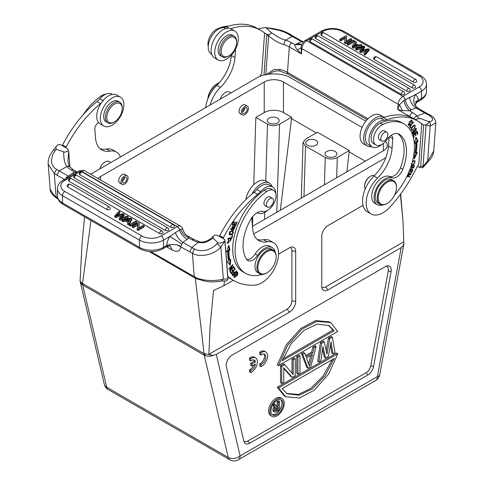 <?xml version="1.0" encoding="UTF-8"?>
<svg xmlns="http://www.w3.org/2000/svg" width="484" height="484" viewBox="0 0 484 484"><rect width="100%" height="100%" fill="white"/><g stroke="black" fill="none" stroke-linecap="round" stroke-linejoin="round"><path stroke-width="0.73" d="M276.146 408.206L278.348 406.941L278.348 409.464L276.267 410.662L275.069 409.966M276.146 408.212L275.281 409.954L275.565 410.741L276.267 410.662M277.144 407.631L277.144 408.768L278.348 409.464M277.144 408.768L275.275 409.845M279.619 401.623L278.348 402.355L278.348 405.81L276.497 406.881L275.033 404.267L273.762 405.005L275.342 407.734L274.591 408.587L274.011 410.686L274.585 412.12L276.068 411.902L279.619 409.857L279.619 401.623L278.415 400.927L277.144 401.659L278.348 402.355M277.144 401.659L277.144 405.114L278.348 405.81M277.144 405.114L275.91 405.828M273.466 403.783L273.829 403.571L275.033 404.267M272.964 404.539L273.762 405.005M272.825 404.769L274.144 407.038L275.342 407.734M274.144 407.044L273.387 407.891L274.591 408.587M273.387 407.885L272.807 409.99L274.011 410.686M272.807 409.99L273.387 411.43L274.585 412.12M277.048 400.389A8.676 5.009 120 0 0 271.379 408.036A8.676 5.009 120 0 0 272.704 414.988A8.676 5.009 120 0 0 277.048 414.558A8.676 5.009 120 0 0 282.716 406.911A8.676 5.009 120 0 0 281.385 399.959A8.676 5.009 120 0 0 277.048 400.389M280.738 399.687A8.676 5.009 -60 0 1 281.331 406.766A8.676 5.009 -60 0 1 275.844 413.862A8.676 5.009 -60 0 1 272.147 414.57M277.048 415.81A10.206 5.893 -60 0 1 271.941 416.313A10.206 5.893 -60 0 1 270.374 408.133A10.206 5.893 -60 0 1 277.048 399.137A10.206 5.893 -60 0 1 282.148 398.635A10.206 5.893 -60 0 1 283.715 406.814A10.206 5.893 -60 0 1 277.048 415.81M282.148 398.635L280.944 397.939A10.206 5.893 120 0 0 275.844 398.441A10.206 5.893 120 0 0 269.171 407.437A10.206 5.893 120 0 0 270.738 415.623L271.941 416.313M332.284 359.63L322.997 376.256L310.668 388.507L298.325 394.448L286.679 393.45M334.135 358.565L282.136 388.585L287.272 393.813L299.263 395.204L312.126 389.015L324.909 375.995L334.135 358.565M337.765 353.695L328.684 373.993L314.291 390.171L299.481 398.048L285.578 396.759L278.5 387.908L337.765 353.695L336.561 352.999L277.296 387.212L278.5 387.908M277.296 387.212L284.374 396.063L285.578 396.759M328.382 325.206L332.931 330.07L282.777 359.025M334.135 330.766L328.999 325.538L317.002 324.147L304.14 330.336L291.362 343.356L282.136 360.786L334.135 330.766L332.931 330.07M278.5 365.656L287.581 345.358L301.98 329.18L316.784 321.303L330.687 322.592L337.765 331.443L278.5 365.656L277.296 364.966L286.383 344.662L300.776 328.485L315.586 320.608L329.483 321.902L330.687 322.592M332.363 337.185L335.061 352.63L333.034 353.804L331.008 341.946L328.309 356.526L325.611 358.087L322.913 346.623L320.886 360.816L318.859 361.984L321.564 343.422L324.262 341.861L326.96 354.052L329.658 338.746L332.363 337.185L331.159 336.495L328.454 338.05L329.658 338.746M330.445 344.995L331.83 353.108L333.034 353.804M322.519 349.369L324.407 357.392L325.611 358.087M321.564 343.422L320.36 342.726L317.655 361.288L318.859 361.984M320.36 342.726L323.058 341.166L324.262 341.861M328.454 338.05L326.222 350.719M310.813 355.413L308.592 363.835M309.409 365.995L312.446 354.469L306.372 357.978L309.409 365.995M302.663 354.33L304.684 353.163L306.039 356.726L312.785 352.83L314.134 347.706L316.161 346.538L310.764 366.66L308.06 368.221L302.663 354.33L301.459 353.641L306.856 367.525L308.06 368.221M305.604 355.589L311.581 352.134L312.785 352.83M311.581 352.134L312.93 347.016L314.134 347.706M312.93 347.016L314.957 345.842L316.161 346.538M301.459 353.641L303.486 352.467L304.684 353.163M299.965 372.898L299.965 355.891L297.938 357.059L297.938 374.065L299.965 372.898M297.938 374.065L296.734 373.37L296.734 356.363L297.938 357.059M299.965 355.891L298.761 355.195L296.734 356.363M295.24 375.626L295.24 358.62L293.213 359.787L293.213 374.622L284.774 364.658L281.736 366.412L281.736 383.419L283.763 382.251L283.763 367.773L292.203 377.375L295.24 375.626M283.763 368.451L290.999 376.685L292.203 377.375M281.736 366.412L280.532 365.716L280.532 382.723L281.736 383.419M280.532 365.716L283.57 363.962L284.774 364.658M292.009 373.2L292.009 359.092L293.213 359.787M295.24 358.62L294.036 357.924L292.009 359.092M250.724 360.882L249.52 360.187L249.52 358.069A8.506 4.913 -60 0 1 254.433 357.222L255.637 357.918A8.506 4.913 -60 0 1 257.01 364.5A8.506 4.913 -60 0 1 251.747 372.008L250.724 372.571L250.724 370.478A5.941 3.43 120 0 0 255.467 363.98L251.97 366.001L251.97 363.901L255.461 361.881A5.941 3.43 120 0 0 254.336 360.169A5.941 3.43 120 0 0 250.724 360.882L250.724 358.765A8.506 4.913 -60 0 1 255.637 357.918M250.724 372.571L249.52 371.875L249.52 369.782A5.941 3.43 120 0 0 253.797 364.942M251.97 366.001L250.766 365.305L250.766 363.206L254.257 361.185A5.941 3.43 120 0 0 253.67 359.927M260.93 354.978L259.726 354.288L259.726 352.164A8.506 4.913 -60 0 1 264.639 351.324L265.843 352.013A8.506 4.913 -60 0 1 267.216 358.596A8.506 4.913 -60 0 1 261.953 366.104L260.93 366.666L260.93 364.573A5.941 3.43 120 0 0 265.317 359.437A5.941 3.43 120 0 0 264.536 354.264A5.941 3.43 120 0 0 261.747 354.457L260.93 354.978L260.93 352.86A8.506 4.913 -60 0 1 265.843 352.013M260.93 366.666L259.726 365.971L259.726 363.877A5.941 3.43 120 0 0 263.901 359.291A5.941 3.43 120 0 0 263.877 354.022M373.575 366.509L391.09 271.651A8.282 4.779 120 0 0 387.484 265.849A8.282 4.779 120 0 0 385.391 266.611L232.078 355.129A8.282 4.779 120 0 0 226.385 366.745L243.9 441.378A8.282 4.779 120 0 0 244.124 442.092A8.282 4.779 120 0 0 249.593 443.284L367.882 374.991A8.282 4.779 120 0 0 373.575 366.509L370.756 365.777A6.806 3.926 -60 0 1 366.073 372.747L247.784 441.039A6.806 3.926 -60 0 1 243.779 440.87M370.756 365.777L388.271 270.919L391.09 271.651M386.292 266.17A6.806 3.926 -60 0 1 388.271 270.919M126.838 178.463A3.231 1.869 120 0 0 126.179 177.211A3.231 1.869 120 0 0 123.595 178.172A3.231 1.869 120 0 0 122.283 181.554A3.231 1.869 120 0 0 122.942 182.807A3.231 1.869 120 0 0 125.525 181.845A3.231 1.869 120 0 0 126.838 178.463M122.277 181.331A3.231 1.869 120 0 0 124.557 177.368M128.097 177.61A5.022 2.898 -60 0 1 126.058 182.861A5.022 2.898 -60 0 1 122.053 184.356A5.022 2.898 -60 0 1 121.024 182.407A5.022 2.898 -60 0 1 123.063 177.162A5.022 2.898 -60 0 1 127.068 175.662A5.022 2.898 -60 0 1 128.097 177.61M127.068 175.662L124.781 174.343A5.022 2.898 120 0 0 120.776 175.843A5.022 2.898 120 0 0 118.737 181.089A5.022 2.898 120 0 0 119.766 183.037L122.053 184.356M242.587 111.871A3.231 1.869 120 0 0 244.868 108.144A3.231 1.869 120 0 0 244.874 107.908M247.149 109.463A3.231 1.869 120 0 0 246.489 107.75A3.231 1.869 120 0 0 244.093 108.519A3.231 1.869 120 0 0 242.599 111.635A3.231 1.869 120 0 0 243.258 113.347A3.231 1.869 120 0 0 245.654 112.578A3.231 1.869 120 0 0 247.149 109.463M248.407 108.864A5.022 2.898 -60 0 1 246.09 113.698A5.022 2.898 -60 0 1 242.363 114.896A5.022 2.898 -60 0 1 241.341 112.234A5.022 2.898 -60 0 1 243.658 107.4A5.022 2.898 -60 0 1 247.384 106.202A5.022 2.898 -60 0 1 248.407 108.864M247.384 106.202L245.098 104.883A5.022 2.898 120 0 0 241.371 106.075A5.022 2.898 120 0 0 239.054 110.915A5.022 2.898 120 0 0 240.076 113.577L242.363 114.896M326.785 156.338A5.953 3.436 0 0 0 333.27 157.082A5.953 3.436 0 0 0 336.949 153.906A5.953 3.436 0 0 0 335.206 151.48A5.953 3.436 0 0 0 328.715 150.73A5.953 3.436 0 0 0 325.036 153.906A5.953 3.436 0 0 0 326.785 156.338M307.534 145.224A5.953 3.436 0 0 0 314.019 145.968A5.953 3.436 0 0 0 317.698 142.792A5.953 3.436 0 0 0 315.955 140.366A5.953 3.436 0 0 0 309.464 139.616A5.953 3.436 0 0 0 305.785 142.792A5.953 3.436 0 0 0 307.534 145.224M349.279 150.572L337.3 157.494C332.956 159.442 328.939 159.442 325.26 157.494L305.531 146.101L303.044 142.544L305.537 139.156L317.516 132.235L349.279 150.572L346.853 171.838M269.031 122.996A5.953 3.436 0 0 0 275.523 123.741A5.953 3.436 0 0 0 279.195 120.564A5.953 3.436 0 0 0 277.453 118.132A5.953 3.436 0 0 0 270.961 117.388A5.953 3.436 0 0 0 267.289 120.564A5.953 3.436 0 0 0 269.031 122.996M291.531 117.231L279.546 124.152C275.202 126.1 271.191 126.1 267.513 124.152L255.842 117.418L264.222 112.578A13.612 7.859 180 0 1 283.467 112.578L291.531 117.231L291.531 118.622L280.345 210.237M291.531 118.622L316.312 132.931M349.279 151.964L365.281 161.202M252.448 226.343L383.328 150.778A13.612 7.859 0 0 0 387.315 145.224A13.612 7.859 0 0 0 385.554 141.358M362.105 127.413L283.467 82.014A13.612 7.859 0 0 0 264.222 82.014L100.593 176.478A13.612 7.859 0 0 0 98.034 178.529M255.842 117.418L253.755 184.7M252.769 216.548L252.466 226.331M80.15 279.383L80.108 279.474C79.884 281.016 80.701 282.347 82.54 283.467L81.506 284.078L82.71 284.985L82.546 283.473L90.968 220.504M80.283 281.936L81.5 284.078M400.661 194.011L402.984 220.746L403.777 241.782L325.581 286.927A6.806 3.926 -60 0 1 321.812 287.006M363.048 205.343L327.983 225.586A8.772 5.064 120 0 0 321.781 236.325L321.781 286.34A8.772 5.064 120 0 0 322.193 288.658A8.772 5.064 120 0 0 327.983 289.922L401.194 247.657L377.375 376.637A8.506 3.636 10.5 0 0 379.728 374.707L403.723 244.735M402.984 220.746L400.407 194.362M403.777 241.782L403.813 243.718L403.118 245.763L401.194 247.657M403.118 245.763L403.723 244.741A8.518 8.518 0 0 0 403.868 243.198L403.819 243.718M80.054 280.012A8.518 8.518 0 0 0 80.283 281.954L104.278 384.211A8.506 5.917 -13.2 0 0 106.71 387.26A8.506 4.913 120 0 0 108.307 389.638L229.821 459.794A8.506 4.913 -60 0 1 228.224 457.416A8.506 5.917 -13.2 0 0 240.094 455.898L377.375 376.637A8.506 4.913 -120 0 1 375.614 380.533A8.506 8.506 0 0 0 379.728 374.707M233.24 280.284L223.88 285.687L213.523 290.497L210.056 326.809L208.882 354.3L210.994 355.044L204.06 353.623L204.23 355.147L205.736 355.8C208.066 356.557 210.655 356.369 213.498 355.238L216.281 354.415L289.486 312.15A8.772 5.064 120 0 0 295.688 301.405L295.688 251.396A8.772 5.064 120 0 0 291.701 247.009A8.772 5.064 120 0 0 289.486 247.814L278.53 254.136M208.882 354.3L287.079 309.155A6.806 3.926 -60 0 0 291.894 300.818L291.894 250.809A6.806 3.926 -60 0 0 290.073 247.506M210.994 355.044L213.498 355.238M205.736 355.8L204.06 353.629L195.294 278.179M80.144 279.976L81.996 244.335L84.567 216.814M90.599 174.24L256.998 77.845C264.591 72.6 283.098 72.6 290.69 77.845L365.825 121.224M223.88 285.687L224.516 280.914M385.815 157.681L253.695 233.96M356.042 45.641L354.972 45.018L354.972 43.905L357.44 45.333L353.332 46.325M354.96 43.905L353.35 46.331M354.324 46.022L354.96 45.018M360.991 44.534L358.366 45.121L355.316 43.36L356.291 41.818L355.189 41.182L352.158 46.379L353.199 46.978L362.02 45.127L360.991 44.534M356.291 41.818L355.831 43.657M352.158 46.379L352.158 47.492L353.199 48.091L353.199 46.978M362.02 45.127L362.02 46.234L353.199 48.091M376.709 56.943A2.039 2.039 0 0 0 373.648 58.715A2.039 1.18 0 0 0 374.247 59.544L413.318 82.105A2.039 1.18 0 0 0 415.544 82.359A2.039 1.18 0 0 0 416.803 81.27A2.039 2.039 0 0 0 415.78 79.503L376.709 56.943A2.039 1.18 120 0 0 375.687 57.045A2.039 1.18 120 0 0 374.247 59.544M312.7 39.162A2.039 2.039 0 0 0 309.639 40.928A2.039 1.18 0 0 0 310.238 41.763L401.194 94.277A2.039 1.18 0 0 0 403.42 94.531A2.039 1.18 0 0 0 404.678 93.442A2.039 2.039 0 0 0 403.662 91.676L312.7 39.162A2.039 1.18 120 0 0 311.684 39.265A2.039 1.18 120 0 0 310.238 41.763M318.236 35.967A2.039 2.039 0 0 0 315.175 37.734A2.039 1.18 0 0 0 315.774 38.569L406.729 91.083A2.039 1.18 0 0 0 408.956 91.337A2.039 1.18 0 0 0 410.214 90.248A2.039 2.039 0 0 0 409.192 88.481L318.236 35.967A2.039 1.18 120 0 0 317.214 36.07A2.039 1.18 120 0 0 315.774 38.569M323.984 32.894A2.039 2.039 0 0 0 320.916 34.66A2.039 1.18 0 0 0 321.515 35.495L412.053 87.767A2.039 1.18 0 0 0 414.28 88.021A2.039 1.18 0 0 0 415.538 86.932A2.039 2.039 0 0 0 414.522 85.166L323.984 32.894A2.039 1.18 120 0 0 322.961 32.997A2.039 1.18 120 0 0 321.515 35.495M362.456 50.336L364.67 47.765L364.67 46.658L363.738 46.119L355.722 48.436L355.722 49.55L356.69 50.106L356.69 48.993L355.722 48.436M356.69 50.106L361.699 48.533L361.699 47.426L356.69 48.999M359.812 50.796L360.979 51.467L360.979 52.581L359.812 51.909L359.812 50.796L363.375 46.881L361.699 47.426M366.43 51.038L366.43 49.925L360.979 51.467M360.979 52.581L366.225 51.092M367.87 49.477L366.43 49.925M367.852 49.471L364.119 53.282L364.113 54.39L365.099 54.964L365.099 53.851L369.183 49.259L369.183 50.372L365.099 54.964M364.113 53.282L365.099 53.851M369.183 49.259L368.197 48.69L361.143 50.729L364.67 46.658M353.29 40.087L347.276 43.56L348.238 44.117L354.258 40.644L353.29 40.087M347.276 43.56L347.276 44.667L348.238 45.23L348.238 44.117M354.258 40.644L354.258 41.757L348.238 45.23M350.67 38.575L345.945 41.303L346.84 36.361L345.848 35.792L339.835 39.265L340.76 39.797L345.485 37.068L344.59 42.011L345.582 42.58L351.596 39.107L350.67 38.575M346.84 36.361L346.169 41.176M339.835 39.265L339.835 40.378L340.76 40.91L340.76 39.797M345.261 38.315L340.76 40.91M344.59 42.011L344.59 43.118L345.582 43.693L345.582 42.58M351.596 39.107L351.596 40.22L345.582 43.693M420.826 99.934A3.4 1.966 -120 0 0 421.528 98.379A17.013 9.825 0 0 0 426.513 91.428C426.404 94.912 424.504 97.75 420.826 99.934L417.214 102.015L418.364 100.212A13.612 7.859 120 0 0 415.187 94.81L404.079 100.327L399.512 104.689A3.4 1.785 -175.8 0 1 398.126 104.181L301.877 48.612A3.4 1.785 -175.8 0 1 301.036 47.837L301.611 44.443C303.716 41.461 304.835 40.178 304.968 40.602A3.4 1.966 60 0 1 306.668 40.771A6.806 3.926 120 0 0 301.877 48.612L301.49 53.954L301.036 47.837L297.406 49.919C295.415 47.45 294.635 45.714 295.052 44.703L302.095 41.285A3.4 1.966 -60 0 1 302.191 41.34A3.4 1.966 -60 0 1 302.258 41.376M235.75 47.087A10.89 6.286 -60 0 1 228.92 55.811A10.89 6.286 -60 0 1 222.096 46.754A10.89 6.286 -60 0 1 230.753 37.226A10.89 6.286 -60 0 1 236.622 42.477A10.89 6.286 -60 0 1 235.75 47.087M228.92 55.811L228.2 56.229A11.912 6.879 -60 0 1 222.247 56.822A11.912 6.879 -60 0 1 220.728 46.325A11.912 6.879 -60 0 1 234.153 36.191A11.912 6.879 -60 0 1 236.622 41.642L236.622 42.477M234.153 36.191L232.471 35.217A11.912 6.879 120 0 0 219.046 45.351A11.912 6.879 120 0 0 220.559 55.848L222.247 56.822M225.49 59.689A16.674 9.626 -60 0 1 218.181 59.974A16.674 9.626 -60 0 1 215.828 45.95A16.674 9.626 -60 0 1 227.541 31.375A16.674 9.626 -60 0 1 234.855 31.091A16.674 9.626 -60 0 1 237.202 45.115A16.674 9.626 -60 0 1 225.49 59.689M234.855 31.091L231.243 29.01A16.674 9.626 120 0 0 223.935 29.294A16.674 9.626 120 0 0 212.222 43.862A16.674 9.626 120 0 0 214.569 57.892L218.181 59.974M219.234 82.758A13.612 7.859 120 0 0 218.278 83.151A13.612 7.859 120 0 0 217.443 83.599A13.612 7.859 120 0 0 207.908 98.706M217.443 83.599L216.959 83.871A12.929 7.466 120 0 0 207.854 98.772A12.929 7.466 120 0 0 207.848 98.857M228.938 26.039A50.021 28.883 120 0 0 217.28 28.901A11.912 6.879 120 0 0 207.987 43.088A11.912 6.879 120 0 0 208.253 46.343M217.655 84.464A15.313 8.839 120 0 0 211.302 92.135M230.953 92.886L229.549 92.075A8.337 4.816 120 0 0 220.178 99.105M230.644 28.707A85.075 49.12 -60 0 1 260.561 30.238L256.95 28.157A85.075 49.12 120 0 0 226.288 26.88L219.736 28.374A14.974 8.645 120 0 0 209.221 41.461A14.974 8.645 120 0 0 211.327 54.057L211.75 54.299M260.561 30.238A85.075 49.12 -60 0 1 264.21 32.743A39.857 23.014 120 0 0 264.609 33.051L261.662 73.61A34.152 19.717 120 0 0 259.902 76.418M231.352 55.158L231.328 55.466A30.625 17.684 -60 0 1 216.802 85.323A23.819 13.752 120 0 0 205.591 107.527M210.117 104.913A23.819 13.752 -60 0 1 220.408 87.404A30.625 17.684 120 0 0 234.94 57.548L235.557 49.053M260.912 76.024L260.356 75.667M371.645 146.61A16.674 9.626 -60 0 1 367.126 145.968A16.674 9.626 -60 0 1 364.779 131.944A16.674 9.626 -60 0 1 376.491 117.37A16.674 9.626 -60 0 1 383.8 117.086A16.674 9.626 -60 0 1 384.193 117.334M383.8 117.086L380.188 115.004A16.674 9.626 120 0 0 372.88 115.289A16.674 9.626 120 0 0 361.167 129.857A16.674 9.626 120 0 0 363.514 143.881L367.126 145.968M387.327 203.347L386.843 203.625A13.612 7.859 -60 0 1 386.002 204.066A13.612 7.859 -60 0 1 380.037 204.302A13.612 7.859 -60 0 1 377.254 197.079A13.612 7.859 -60 0 1 387.684 180.956A13.612 7.859 -60 0 1 393.649 180.726A13.612 7.859 -60 0 1 396.469 186.957L396.469 187.514A12.929 7.466 -60 0 1 396.432 188.451A12.929 7.466 -60 0 1 387.327 203.347A12.929 7.466 -60 0 1 386.528 203.77A12.929 7.466 -60 0 1 378.216 197.127A12.929 7.466 -60 0 1 388.12 181.815A12.929 7.466 -60 0 1 396.469 187.514M393.649 180.726L391.725 179.612A13.612 7.859 120 0 0 381.628 182.861A13.612 7.859 120 0 0 375.33 195.972A13.612 7.859 120 0 0 378.113 203.189L380.037 204.302M383.298 133.378A5.022 2.898 -60 0 1 386.873 132.32A5.022 2.898 -60 0 1 385.433 139.961A5.022 2.898 -60 0 1 381.858 141.013A5.022 2.898 -60 0 1 383.298 133.378M384.931 131.2A5.106 2.946 120 0 0 384.514 130.855A5.106 2.946 120 0 0 382.275 130.946A5.106 2.946 120 0 0 378.367 136.99A5.106 2.946 120 0 0 379.408 139.701A5.106 2.946 120 0 0 379.916 139.894M382.65 204.938A15.313 8.839 -60 0 1 377.26 204.665A15.313 8.839 -60 0 1 374.132 196.54A15.313 8.839 -60 0 1 380.793 182.22A15.313 8.839 -60 0 1 391.913 177.822A10.206 5.893 120 0 0 402.839 169.291A38.793 22.397 120 0 0 406.366 154.263A38.793 22.397 120 0 0 399.348 134.262A13.612 7.859 120 0 0 399.028 134.056A13.612 7.859 120 0 0 386.734 139.888A11.912 6.879 -60 0 1 375.971 144.988A11.912 6.879 -60 0 1 373.539 138.666A11.912 6.879 -60 0 1 382.832 124.485A50.021 28.883 -60 0 1 404.055 123.958A50.021 28.883 -60 0 1 414.28 150.494A50.021 28.883 -60 0 1 394.611 194.967M397.884 133.59A38.793 22.397 -60 0 1 403.965 152.871A38.793 22.397 -60 0 1 400.431 167.906A10.206 5.893 -60 0 1 389.505 176.43A15.313 8.839 120 0 0 378.391 180.828A15.313 8.839 120 0 0 371.724 195.149A15.313 8.839 120 0 0 374.858 203.274L377.26 204.665M374.295 175.674A8.337 4.816 120 0 0 370.992 175.988A8.337 4.816 120 0 0 370.478 176.261A8.337 4.816 120 0 0 364.609 185.862A8.337 4.816 120 0 0 364.585 186.467A8.337 4.816 120 0 0 365.172 189.093M370.478 176.261L370 176.539A7.659 4.423 120 0 0 364.603 185.36A7.659 4.423 120 0 0 364.585 185.917L364.585 186.467M404.055 123.958L401.647 122.567A50.021 28.883 120 0 0 380.424 123.093A11.912 6.879 120 0 0 371.131 137.281A11.912 6.879 120 0 0 373.569 143.597L375.971 144.988M413.421 130.359L412.737 131.249L413.1 133.711C414.274 133.651 414.903 132.652 414.976 130.704L415.998 129.089L415.895 131.448L416.367 128.502L414.57 129.797L414.401 131.896L413.209 133.015L412.38 132.501M413.263 133.052L412.574 132.646M412.882 130.329L413.602 130.747L413.421 130.365M413.215 133.015L413.596 130.734M413.179 133.003L412.549 133.288M415.944 128.441L416.083 129.161M414.927 161.565C414.909 163.58 413.899 164.354 411.884 163.888L411.805 163.761M411.364 163.634L411.787 163.828M414.473 161.287L413.759 161.281M412.301 161.983L413.759 161.263L413.04 160.845M413.753 160.869L413.04 160.863M412.743 164.185L411.63 164.348M411.588 164.481L413.935 164.397L415.054 160.851L413.941 160.682L412.483 161.275M414.631 160.7L414.849 161.474M413.517 125.302L414.715 125.779L413.868 125.308M414.237 125.719C415.52 126.602 414.939 127.957 412.495 129.791L411.158 129.264M412.81 126.778L414.237 125.701M412.495 129.791C411.273 129.688 411.376 128.683 412.804 126.766L412.084 126.354M412.102 129.803L411.321 130.039M411.702 127.57L411.624 130.353L415.006 127.939L415.066 125.162L412.622 126.336L411.702 127.57M414.649 125.066L414.818 125.858M414.969 133.239L415.06 133.657M416.766 131.751L416.857 132.174M414.153 137.147L413.675 134.885L415.115 133.687L415.55 135.732L416.046 135.32L415.611 133.281L416.912 132.205L417.371 134.383L417.867 133.971L417.305 131.303L413.076 134.806L413.657 137.559L414.153 137.147L413.487 136.76M413.675 134.885L413.269 134.649M415.115 133.687L414.709 133.451M416.046 135.32L415.381 134.939M415.611 133.281L415.205 133.046M416.912 132.205L416.5 131.969M417.867 133.971L417.202 133.584M411.709 165.637L413.808 166.079L413.088 165.661L411.636 165.849M413.814 166.079L413.221 167.7L412.096 168.111L412.429 166.054M411.097 166.036L411.975 166.048L411.231 165.631M412.193 168.154L411.461 168.347M413.602 165.504L413.469 165.879M411.975 166.048L411.727 168.644L413.626 167.779L412.906 167.361M413.639 167.779L414.461 165.516L411.279 165.468M409.718 169.896L410.716 170.029L409.839 169.588M410.716 170.029L409.754 172.383L410.19 172.443L411.146 170.084L412.277 170.235L410.365 169.823M412.096 169.618L411.926 170.035M410.19 172.443L409.821 172.231M411.146 170.084L410.426 169.666M412.277 170.235L411.255 172.752L411.69 172.812L411.315 172.594M411.69 172.812L412.943 169.727L409.936 169.327M409.676 126.27L410.099 127.48M411.001 127.685L410.172 126.318L413.56 122.325L413.336 121.956L409.494 126.481L410.547 128.218L411.001 127.685L410.281 127.268M410.172 126.318L409.809 126.106M413.56 122.325L413.203 122.119M415.816 137.837L417.456 140.886L418.176 141.304L415.95 137.166L414.697 143.415L415.756 142.774L414.891 142.441M416.325 152.654L414.28 157.191M417.456 140.886L416.24 141.624A56.997 32.912 -60 0 1 415.484 152.278L416.21 152.69A56.997 32.912 120 0 0 416.96 142.042L418.176 141.304M415.756 142.774A55.297 31.926 -60 0 1 415.03 153.107L413.989 153.464L414.413 158.915L417.402 152.278L416.21 152.69M416.24 141.624L416.96 142.042M408.151 173.683L410.22 174.24L408.236 173.484M409.107 176.472L408.95 176.811L406.947 176.267M410.402 173.683L410.039 174.131M410.22 174.24L407.389 175.347M406.85 176.466L408.95 176.811M409.67 177.223L409.918 176.69L407.117 175.916M407.177 175.952L410.946 174.476L410.226 174.058M410.946 174.476L411.212 173.901L408.387 173.145M410.081 124.424L410.48 124.654L410.341 124.164L408.98 124.793L411.642 120.673L410.849 120.22M408.169 124.309L408.98 124.793M409.047 124.824L408.345 125.096M411.594 119.984L411.739 120.746M411.642 120.673L411.575 122.482L411.944 122.658L411.594 122.452M411.944 122.658L412.005 120.093L409.204 121.907L408.665 125.423L410.48 124.654M382.058 144.323A14.974 8.645 -60 0 1 378.633 146.598A14.974 8.645 -60 0 1 372.069 146.858A14.974 8.645 -60 0 1 369.957 134.262A14.974 8.645 -60 0 1 380.478 121.175A14.974 8.645 -60 0 1 384.163 120.22A17.013 9.825 120 0 0 387.031 119.681A85.075 49.12 -60 0 1 417.686 120.958A85.075 49.12 -60 0 1 421.34 123.462A39.857 23.014 120 0 0 421.739 123.771L423.663 124.878L420.663 166.194L423.064 166.314L427.602 161.184L433.767 151.05C433.476 154.045 432.236 156.864 430.052 159.508L422.931 167.561M417.686 120.958L414.08 118.87A85.075 49.12 120 0 0 383.413 117.594L376.867 119.094A14.974 8.645 120 0 0 366.352 132.18A14.974 8.645 120 0 0 368.457 144.77L372.069 146.858M421.739 123.771L418.793 164.33A34.152 19.717 120 0 0 415.308 170.271A99.74 57.584 -60 0 1 389.874 207.158A23.819 13.752 -60 0 1 381.549 213.577A23.819 13.752 -60 0 1 371.107 213.982A23.819 13.752 -60 0 1 377.538 178.124A30.625 17.684 120 0 0 392.07 148.267L392.76 138.69A5.106 2.946 120 0 0 391.719 135.98A5.106 2.946 120 0 0 390.709 135.744M377.538 178.124L373.926 176.037A30.625 17.684 -60 0 0 388.458 146.186L389.118 137.117M373.926 176.037A23.819 13.752 120 0 0 362.625 199.263A23.819 13.752 120 0 0 367.495 211.895L371.107 213.982M427.596 162.201L430.149 126.07L426.065 125.005L422.925 167.573M428.63 121.423C430.252 122.337 430.76 123.886 430.149 126.07L435.812 122.918C435.473 119.264 433.156 116.42 428.866 114.387L427.426 114.442C434.069 117.491 433.906 121.926 428.63 121.423L427.832 121.321C429.526 121.895 428.939 123.124 426.065 125.005L423.663 124.878M420.663 166.175L419.338 167.355L417.51 166.333M420.088 167.518L419.338 167.355M422.762 167.73L419.707 167.379M415.913 120.407L415.653 119.245L420.287 118.483L427.832 121.321M259.013 29.342L259.067 28.592L265.117 27.546L278.427 30.177C282.602 31.279 286.746 32.991 289.547 34.842L292.094 36.433L293.564 36.427M290.969 34.836L289.547 34.848M259.073 29.857L259.067 28.592M266.224 28.024L270.895 32.228C271.851 32.96 271.215 33.741 268.995 34.576L266.817 34.328L263.998 75.044M264.609 33.051L266.817 34.328M268.995 34.576L268.65 35.683L266.884 35.38M297.406 49.919L301.49 53.954L289.317 46.924A3.4 1.966 120 0 1 291.925 42.895A23.819 12.499 4.2 0 0 285.639 40.196A3.4 1.18 107.3 0 0 283.926 44.613C278.149 42.816 273.061 39.839 268.65 35.683L265.789 75.159M302.954 42.314L292.094 36.427L285.639 40.196C282.692 39.313 279.437 38.436 270.895 32.228M427.426 114.454L424.813 113.056L426.253 113.02M413.941 118.792A3.4 2.541 -41.9 0 1 417.033 116.057L418.956 118.205M402.555 110.624L397.739 109.523L399.512 104.689L402.555 110.624L409.385 110.709L412.519 112.518A3.4 1.966 -60 0 0 409.912 116.547L397.739 109.523L398.126 104.181A6.806 3.926 -60 0 1 402.918 96.34A3.4 1.966 60 0 1 405.223 99.643C406.124 104.181 408.218 107.593 411.503 109.88L409.385 110.709C406.058 107.242 404.291 103.782 404.079 100.327M415.478 119.681L415.653 119.245M279.528 69.351A20.419 10.715 -175.8 0 1 287.472 72.346A3.4 1.966 120 0 0 288.168 74.155L279.843 71.027L279.528 69.351L273.714 69.678L266.412 74.506M264.016 74.857L264.452 74.929M418.321 100.69L416.167 102.414L415.399 105.246C414.909 105.137 415.671 106.063 417.692 108.023A3.4 1.966 120 0 0 417.595 107.968L415.895 107.902L411.503 109.88M419.12 75.873A13.612 7.859 180 0 1 419.12 86.987L402.918 96.34L306.668 40.771L322.87 31.412A13.612 7.859 180 0 1 342.121 31.412L419.12 75.873A3.4 1.966 -60 0 1 420.826 75.704C424.486 77.857 426.38 80.695 426.513 84.204A17.013 9.825 180 0 1 421.528 91.149L421.528 98.379L418.358 100.206L416.161 102.414M301.75 44.189L301.096 44.685L295.052 44.703L291.925 42.895M301.641 44.298L296.831 43.675M409.537 97.29C410.432 102.16 412.549 105.693 415.895 107.902L424.813 113.05L417.033 116.057A23.819 12.499 4.2 0 0 412.519 112.518M170.634 244.456L166.678 245.509L163.507 247.342A3.4 1.966 60 0 1 162.799 248.903C155.249 252.563 147.699 252.563 140.148 248.903A3.4 1.966 -60 0 1 139.446 247.342A17.013 9.825 0 0 0 163.507 247.342L163.507 240.118A3.4 1.966 60 0 0 161.099 235.95L177.301 226.597A3.4 1.966 -120 0 1 179.606 229.9L169.848 236.458A13.612 7.859 120 0 0 166.678 245.509L166.629 245.999L170.634 244.45L176.92 244.777L181.083 246.326L180.919 246.743C180.06 251.408 177.132 252.485 172.147 249.962L170.223 246.102M176.92 244.777L189.692 251.807L191.882 247.542L194.423 248.976L192.384 253.289L189.692 251.807M121.865 111.405A10.89 6.286 -60 0 1 114.526 121.859A10.89 6.286 -60 0 1 107.182 114.533A10.89 6.286 -60 0 1 115.7 103.503A10.89 6.286 -60 0 1 122.222 108.525A10.89 6.286 -60 0 1 121.865 111.405M114.526 121.859L113.8 122.277A11.912 6.879 -60 0 1 107.847 122.869A11.912 6.879 -60 0 1 105.772 114.26A11.912 6.879 -60 0 1 119.76 102.239A11.912 6.879 -60 0 1 122.222 107.69L122.222 108.525M119.76 102.239L118.072 101.265A11.912 6.879 120 0 0 104.084 113.286A11.912 6.879 120 0 0 106.165 121.895L107.847 122.869M120.455 97.139L116.844 95.058A16.674 9.626 120 0 0 107.478 96.528A16.674 9.626 120 0 0 97.429 111.235A16.674 9.626 120 0 0 100.17 123.934L103.782 126.022A16.674 9.626 -60 0 1 101.041 113.323A16.674 9.626 -60 0 1 111.09 98.609A16.674 9.626 -60 0 1 120.455 97.139A16.674 9.626 -60 0 1 123.196 109.838A16.674 9.626 -60 0 1 113.147 124.551A16.674 9.626 -60 0 1 103.782 126.022M105.766 94.229A11.912 6.879 120 0 0 101.144 95.953A50.021 28.883 120 0 0 83.079 114.877M110.642 162.346L109.239 161.535A8.337 4.816 120 0 0 99.861 168.565M98.579 122.573A5.106 2.946 120 0 0 94.822 129.27L95.511 138.049A30.625 17.684 120 0 0 101.773 149.937A30.625 17.684 120 0 0 110.043 151.123A23.819 13.752 -60 0 1 116.475 152.049L112.863 149.967A23.819 13.752 120 0 0 106.432 149.042A30.625 17.684 -60 0 1 100.079 148.709M116.475 152.049A23.819 13.752 -60 0 1 120.335 156.749M112.324 94.41L111.907 94.168A14.974 8.645 120 0 0 103.497 95.487A14.974 8.645 120 0 0 99.807 98.79A17.013 9.825 -60 0 1 96.939 101.555A85.075 49.12 120 0 0 62.636 144.952A39.857 23.014 -60 0 1 62.236 145.72L60.312 144.613L57.911 144.728L53.561 149.792L55.339 150.427L56.144 149.314L55.872 146.676M68.262 150.058L68.056 149.084L65.842 147.808A39.857 23.014 120 0 0 66.241 147.039A85.075 49.12 -60 0 1 100.557 103.636L101.102 103.183M64.42 179.479L56.973 175.178L59.163 170.906L66.943 166.46A23.819 14.901 -4.5 0 0 71.457 170.18A3.4 1.966 120 0 1 73.368 169.878L69.781 166.95A3.4 2.432 140.6 0 0 66.943 166.46C64.777 164.028 63.688 159.163 63.682 151.867L56.144 149.314M129.004 221.236L126.53 219.809L129.095 219.252L129.095 220.365L129.664 220.226M128.992 221.23L130.607 218.81M130.638 218.816L129.095 219.252M129.095 220.365L127.927 220.613M122.978 220.607L125.604 220.02L128.653 221.781L127.679 223.324L128.78 223.959L131.811 218.762L130.771 218.163L121.956 220.02L122.978 220.607L122.978 221.72L125.604 221.134L128.139 222.598M125.604 220.02L125.604 221.134M127.679 223.324L127.679 224.437L128.78 225.072L128.78 223.959M131.811 218.762L131.811 219.875L128.78 225.072M121.956 220.02L121.956 221.127L122.978 221.72M106.837 209.487A2.039 1.18 0 0 0 109.063 209.741A2.039 1.18 0 0 0 110.328 208.652A2.039 2.039 0 0 0 109.305 206.886A2.039 1.18 -60 0 0 108.283 206.983A2.039 1.18 -60 0 0 106.837 209.487L67.766 186.927A2.039 1.18 0 0 1 67.167 186.092A2.039 2.039 0 0 1 70.228 184.325A2.039 1.18 120 0 0 69.212 184.428A2.039 1.18 120 0 0 67.766 186.927M170.846 227.268A2.039 1.18 0 0 0 173.072 227.522A2.039 1.18 0 0 0 174.331 226.433A2.039 2.039 0 0 0 173.308 224.667A2.039 1.18 -60 0 0 172.292 224.77A2.039 1.18 -60 0 0 170.846 227.268L79.89 174.754A2.039 1.18 0 0 1 79.291 173.919A2.039 2.039 0 0 1 82.353 172.153A2.039 1.18 120 0 0 81.33 172.256A2.039 1.18 120 0 0 79.89 174.754M165.31 230.463A2.039 1.18 0 0 0 167.537 230.717A2.039 1.18 0 0 0 168.795 229.628A2.039 2.039 0 0 0 167.779 227.861A2.039 1.18 -60 0 0 166.756 227.964A2.039 1.18 -60 0 0 165.31 230.463L74.355 177.949A2.039 1.18 0 0 1 73.756 177.114A2.039 2.039 0 0 1 76.817 175.347A2.039 1.18 120 0 0 75.8 175.45A2.039 1.18 120 0 0 74.355 177.949M159.569 233.536A2.039 1.18 0 0 0 161.795 233.796A2.039 1.18 0 0 0 163.054 232.707A2.039 2.039 0 0 0 162.031 230.935A2.039 1.18 -60 0 0 161.015 231.037A2.039 1.18 -60 0 0 159.569 233.536L69.03 181.264A2.039 1.18 0 0 1 68.432 180.435A2.039 2.039 0 0 1 71.493 178.663A2.039 1.18 120 0 0 70.476 178.765A2.039 1.18 120 0 0 69.03 181.264M117.745 215.162L119.857 212.972L119.863 211.865L118.87 211.29L114.793 215.882L114.793 216.995L115.773 217.564L121.907 215.81L121.907 214.696L122.827 214.418L119.3 218.49L119.3 219.597L120.232 220.135L120.232 219.028L128.248 216.705L128.248 217.818L120.232 220.135M119.3 218.49L120.232 219.028M128.248 216.705L127.28 216.148L120.601 218.266L124.158 214.345L124.158 215.459L122.24 217.727M124.158 214.345L122.996 213.674L116.106 215.67L119.857 211.859M115.773 217.564L115.773 216.451L114.793 215.882M121.907 214.696L115.779 216.451M130.68 225.06L136.7 221.587L135.732 221.025L129.718 224.497L130.68 225.06L130.68 226.167L129.718 225.611L129.718 224.497M136.7 221.587L136.7 222.694L130.68 226.167M133.3 226.566L138.025 223.838L137.129 228.781L138.121 229.349L144.135 225.877L143.21 225.344L138.491 228.073L139.38 223.13L138.388 222.561L132.374 226.034L133.3 226.566L133.3 227.68L132.374 227.147L132.374 226.034M137.129 228.781L137.129 229.894L138.121 230.463L138.121 229.349M144.135 225.877L144.135 226.99L138.121 230.463M139.38 223.13L138.714 227.94M137.801 225.078L133.3 227.68M252.097 193.915A16.674 9.626 -60 0 1 260.041 184.604A16.674 9.626 -60 0 1 269.4 183.133L265.795 181.046A16.674 9.626 120 0 0 256.429 182.522A16.674 9.626 120 0 0 245.878 199.62M269.4 183.133A16.674 9.626 -60 0 1 272.22 186.727M196.595 278.826A3.4 1.761 -65.6 0 1 195.893 277.501C203.474 281.355 216.971 281.041 223.366 279.099L227.903 278.99L227.897 277.483L224.897 239.634L222.973 238.521A39.857 23.014 120 0 0 223.372 237.753A85.075 49.12 -60 0 1 257.688 194.356L264.234 188.288A14.974 8.645 -60 0 1 272.643 186.969A14.974 8.645 -60 0 1 275.741 193.509M227.897 277.925L227.897 277.483M227.879 278.99L226.845 280.835L221.521 281.065L223.366 279.099L220.813 246.931C214.587 254.82 199.886 257.815 192.384 253.289L194.235 276.654A20.419 12.772 -4.5 0 0 195.893 277.501M175.347 232.501C176.799 236.815 179.34 240.112 182.964 242.381L181.875 244.063L169.848 236.458L163.507 240.118A17.013 9.825 180 0 1 139.446 240.118A3.4 1.966 -60 0 1 141.848 235.95A13.612 7.859 180 0 0 161.099 235.95M187.145 239.417C182.867 236.313 180.357 233.143 179.612 229.9L180.671 229.313C182.341 233.33 185.094 236.216 188.917 237.995L182.964 242.381L191.882 247.53L198.331 242.321C201.277 242.617 204.538 244.269 213.075 238.116L213.214 236.289L214.975 235.109L217.153 235.163L219.367 236.44A39.857 23.014 -60 0 0 219.76 235.672L223.372 237.753M166.635 245.999L166.405 246.81C169.297 245.951 170.598 245.721 170.314 246.132L170.059 245.999M224.897 239.634L224.903 241.141C221.031 243.149 218.647 243.64 217.746 242.611L216.868 243.682C214.424 246.786 209.766 249.454 205.549 250.246C201.156 251.008 197.448 250.585 194.423 248.97M227.903 278.99L224.903 241.141L220.813 246.931L216.868 243.682M217.746 242.611L213.075 238.116M267.011 272.813L266.533 273.091A13.612 7.859 -60 0 1 259.726 273.762A13.612 7.859 -60 0 1 256.943 268.481A13.612 7.859 -60 0 1 265.692 251.39A13.612 7.859 -60 0 1 273.333 250.186A13.612 7.859 -60 0 1 276.116 255.473A13.612 7.859 -60 0 1 276.152 256.417L276.152 256.974A12.929 7.466 -60 0 1 267.809 272.31A12.929 7.466 -60 0 1 267.011 272.813A12.929 7.466 -60 0 1 257.899 268.432A12.929 7.466 -60 0 1 266.212 252.194A12.929 7.466 -60 0 1 276.122 256.072A12.929 7.466 -60 0 1 276.152 256.974M273.333 250.186L271.409 249.078A13.612 7.859 120 0 0 260.537 253.138A13.612 7.859 120 0 0 255.014 267.368A13.612 7.859 120 0 0 257.797 272.649L259.726 273.762M268.33 200.025A5.022 2.898 -60 0 1 272.48 198.367A5.022 2.898 -60 0 1 271.609 205.404A5.022 2.898 -60 0 1 267.458 207.061A5.022 2.898 -60 0 1 268.33 200.025M270.538 197.248A5.106 2.946 120 0 0 270.114 196.903A5.106 2.946 120 0 0 267.247 197.357A5.106 2.946 120 0 0 263.968 203.764A5.106 2.946 120 0 0 265.008 205.742A5.106 2.946 120 0 0 265.516 205.942M262.334 274.398A15.313 8.839 -60 0 1 262.013 274.501A50.021 28.883 -60 0 1 245.473 273.279A50.021 28.883 -60 0 1 235.242 253.858A50.021 28.883 -60 0 1 266.69 191.531A11.912 6.879 -60 0 1 273.551 190.369A11.912 6.879 -60 0 1 275.983 194.992A11.912 6.879 -60 0 1 271.82 206.656A11.912 6.879 -60 0 1 262.788 211.441A13.612 7.859 120 0 0 250.174 220.383A38.793 22.397 120 0 0 243.156 248.492A38.793 22.397 120 0 0 246.683 259.448A10.206 5.893 120 0 0 247.844 260.531A10.206 5.893 120 0 0 257.609 255.358A15.313 8.839 -60 0 1 272.262 247.602A15.313 8.839 -60 0 1 275.19 252.128M273.551 190.369L271.143 188.978A11.912 6.879 120 0 0 269.993 188.53A11.912 6.879 120 0 0 264.288 190.145A50.021 28.883 120 0 0 232.84 252.473A50.021 28.883 120 0 0 243.065 271.887L245.473 273.279M272.262 247.602L269.854 246.211A15.313 8.839 120 0 0 259.436 248.976A15.313 8.839 120 0 0 255.201 253.967A10.206 5.893 -60 0 1 246.786 259.587M231.903 231.213L232.665 231.334L232.217 233.875L230.063 234.316L230.475 231.818L231.903 231.225L231.164 230.808M229.168 233.766L230.063 234.316M230.475 231.818L229.749 231.4M232.665 231.334L231.201 230.789M232.598 230.59L232.09 230.566C229.501 231.594 228.702 233.046 229.706 234.922L229.712 234.922C232.816 234.625 233.917 233.234 233.01 230.741L232.598 230.59L232.834 231.467M230.814 234.45L229.41 234.655M233.524 227.371L234.631 227.401L233.094 229.428L232.931 229.997L233.712 229.755L235.097 226.778L234.77 226.324M234.413 226.936L234.631 227.401M234.329 226.234L234.407 226.863M235.097 226.778C234.643 225.635 233.808 226.058 232.592 228.049L231.419 229.12L232.719 226.318L231.074 229.676L232.175 229.428L233.034 228.212L232.308 227.795M231.957 226.585L232.544 226.923M231.358 229.083L230.808 229.337M233.028 228.212L233.524 227.377L232.804 226.96M236.718 275.372L235.406 276.8L234.686 276.866L236.567 272.819L237.323 272.704L236.724 275.378M233.941 276.431L234.686 276.866M236.597 272.286L237.323 272.704M237.245 272.026L237.341 272.716M237.747 274.301L237.68 272.111L234.25 275.293L234.341 277.471L236.985 275.656L237.747 274.301L237.027 273.883M234.704 276.872L234.044 277.138M232.495 274.089L231.775 273.672L233.125 274.979L232.495 274.089M232.508 274.077L233.814 272.528L234.45 273.285L233.125 274.979M233.802 271.833L234.885 272.722L234.159 271.887L232.042 274.591L232.919 275.838L236.615 271.101L236.295 270.913M234.486 272.492L234.165 272.903M232.725 274.749L232.405 275.16M236.615 271.101L236.386 270.798L234.885 272.722M231.939 238.128L232.629 235.206L232.145 235.309L231.6 237.614L227.958 238.382L227.807 238.999L231.939 238.128L231.219 237.711L227.952 238.4M230.717 239.066L230.85 239.87M228.496 242.865L227.323 243.089M227.135 242.29L227.94 242.768L228.732 239.683L227.619 243.373L231.152 239.199L230.469 239.06L230.221 239.713L230.935 239.949L227.94 242.768M228.031 239.822L228.757 240.239M230.221 239.526L230.904 239.919M230.227 239.701L230.935 239.949M232.03 269.715L233.143 270.792L232.314 269.388L231.86 269.915L232.689 271.318L231.503 272.698L230.336 271.524M233.712 267.501L234.214 268.856M232.743 270.562L232.447 270.913M231.11 272.468L230.808 272.819M231.503 272.698L230.62 271.197L230.166 271.724L231.249 273.563L235.109 269.068L233.99 267.168L233.536 267.7L234.456 269.261L233.143 270.792M235.109 269.068L234.389 268.65M228.418 246.271L229.289 249.629L228.23 250.204L228.956 250.621L230.009 250.04L228.757 245.237L226.536 251.946L227.752 251.281L226.863 250.954M229.924 259.92L229.597 264.47M228.23 250.204A55.297 31.926 120 0 0 228.962 259.696L229.682 260.114A55.297 31.926 -60 0 1 228.956 250.621M227.752 251.281A56.997 32.912 120 0 0 228.502 261.064L227.311 262.026L230.293 265.214L230.723 259.273L229.682 260.114M230.009 250.04L229.289 249.629M230.505 269.782L232.992 264.99L232.822 264.609L228.817 268.82L228.974 269.177L232.12 265.873L229.634 270.653L229.803 271.04L233.814 266.823L233.651 266.466L230.505 269.782L230.184 269.594M232.992 264.99L232.647 264.79M232.12 265.873L231.8 265.686M233.814 266.823L233.488 266.642M235.2 224.878L235.055 225.223L232.253 224.757M234.371 224.739L235.466 222.132L235.042 222.065L233.941 224.667L232.828 224.485L233.996 221.702L233.572 221.63L232.132 225.036L235.775 225.641L237.257 222.126L236.827 222.053L235.611 224.945L234.002 224.528M232.828 224.485L232.459 224.267M235.775 225.641L235.055 225.223M252.684 216.65A5.106 2.946 120 0 0 251.946 219.99L252.642 228.763A30.625 17.684 120 0 0 258.904 240.651A30.625 17.684 120 0 0 267.174 241.843A23.819 13.752 -60 0 1 273.605 242.768A23.819 13.752 -60 0 1 277.52 260.912A23.819 13.752 -60 0 1 263.163 281.924A23.819 13.752 -60 0 1 254.838 285.124A99.74 57.584 -60 0 1 233.675 280.538A99.74 57.584 -60 0 1 229.398 277.604A34.152 19.717 120 0 0 227.934 276.6A34.152 19.717 120 0 0 227.825 276.539M227.867 277.066A99.74 57.584 120 0 0 230.063 278.457L233.675 280.538M273.605 242.768L269.993 240.687A23.819 13.752 120 0 0 263.562 239.755A30.625 17.684 -60 0 1 257.204 239.423M267.658 210.371A14.974 8.645 -60 0 1 266.079 211.581A14.974 8.645 -60 0 1 257.99 213.069A5.106 2.946 120 0 0 256.829 212.912M272.643 186.969L269.031 184.882A14.974 8.645 120 0 0 268.717 184.719A14.974 8.645 120 0 0 260.622 186.207A14.974 8.645 120 0 0 256.937 189.504A17.013 9.825 -60 0 1 254.07 192.275A85.075 49.12 120 0 0 219.76 235.672M222.973 238.521L219.367 236.44M199.384 241.667A3.4 1.289 -75.4 0 0 198.331 242.321A23.819 14.901 -4.5 0 1 192.051 239.804L188.917 237.995L187.78 235.956L193.963 239.501L199.402 241.673C201.417 242.871 208.731 241.655 213.208 236.283M182.934 229.731C183.019 228.841 182.262 228.702 180.665 229.313M65.77 178.699A3.4 1.966 -60 0 1 66.375 177.38L74.584 171.989L71.457 170.18M69.279 176.672L56.549 169.376C53.367 167.379 51.649 164.602 51.389 161.033L52.357 155.715C52.429 154.922 55.115 150.518 55.339 150.427M74.01 173.944L72.467 173.205M53.561 149.792L50.917 153.64C48.902 157.046 47.995 160.519 48.188 164.07L54.269 173.544L56.543 169.364M50.203 189.432L54.631 195.947A20.419 12.772 -4.5 0 0 56.12 196.915A3.4 1.966 120 0 0 56.816 198.234L58.044 198.942M76.914 172.268L74.584 171.989L75.897 172.855M69.781 166.95C68.91 166.169 68.292 164.233 67.941 161.148L68.668 151.147L69.932 167.131M67.941 161.148L67.99 161.698M63.682 151.867C64.971 152.399 66.52 151.922 68.323 150.439L68.183 149.556M68.056 149.084L68.323 150.439M65.842 147.808L62.236 145.72M260.93 364.573L259.726 363.877M260.93 352.86L259.726 352.164M250.724 370.478L249.52 369.782M251.97 363.901L250.766 363.206M255.461 361.881L254.257 361.185M250.724 358.765L249.52 358.069M82.546 283.473L204.06 353.629M247.784 441.039L249.593 443.284M367.882 374.991L366.073 372.747M336.67 177.719L337.3 157.494M276.818 212.276L279.546 124.152M264.567 219.349L264.778 212.373M265.752 181.022L267.513 124.152M305.531 146.101L303.964 196.601M324.419 184.791L325.26 157.494M383.328 150.778L383.328 143.452M283.467 82.014L283.467 112.578M264.222 112.578L264.222 82.014M100.593 176.478L100.593 180.006M82.71 284.985L106.71 387.26L228.224 457.416L204.23 355.147L82.71 284.985M325.581 286.927L327.983 289.922M216.281 354.415L240.094 455.898A8.506 4.913 60 0 1 238.334 459.794L375.614 380.533M291.894 300.818L295.688 301.405M295.688 251.396L291.894 250.809M289.486 312.15L287.079 309.155M413.318 82.105A2.039 1.18 -60 0 1 414.764 79.606A2.039 1.18 -60 0 1 415.78 79.503M401.194 94.277A2.039 1.18 -60 0 1 402.64 91.778A2.039 1.18 -60 0 1 403.662 91.676M406.729 91.083A2.039 1.18 -60 0 1 408.175 88.584A2.039 1.18 -60 0 1 409.192 88.481M412.053 87.767A2.039 1.18 -60 0 1 413.499 85.269A2.039 1.18 -60 0 1 414.522 85.166M218.042 29.342L217.28 28.901M226.288 26.88L228.654 28.241M223.408 27.419L225.556 28.653M231.328 55.466L234.94 57.548M216.802 85.323L220.408 87.404M402.839 169.291L400.431 167.906M391.913 177.822L389.505 176.43M382.832 124.485L380.424 123.093M399.348 134.262L398.695 133.88M414.976 130.704L414.425 130.39M413.935 164.397L413.403 164.088M415.006 127.939L414.655 127.74M383.413 117.594L387.031 119.681M384.163 120.22L380.539 118.138M392.76 138.69L389.469 136.784M388.458 146.186L392.07 148.267M265.117 27.546L267.108 28.169M411.43 117.521A20.419 10.715 4.2 0 0 409.912 116.547L409.887 116.886M283.926 44.613A20.419 10.715 4.2 0 1 289.317 46.924L287.472 72.346L367.973 118.828M302.095 41.285L293.582 36.367M419.12 99.764L415.266 101.991M322.87 31.412A3.4 1.966 -120 0 0 321.17 31.248C328.721 27.582 336.271 27.582 343.821 31.248A3.4 1.966 120 0 0 342.121 31.412M417.595 107.968C413.505 104.901 412.701 100.515 415.187 94.81L421.528 91.149A3.4 1.966 -120 0 0 419.12 86.987M101.144 95.953L102.124 96.522M106.432 149.042L110.043 151.123M99.813 98.784L103.431 100.86M100.557 103.636L96.945 101.555M66.241 147.039L62.636 144.952M62.442 202.887L139.446 247.342L139.446 240.118L62.442 195.663L62.442 202.887A3.4 1.966 120 0 0 63.15 204.448C59.484 202.288 57.59 199.456 57.463 195.941A17.013 9.825 0 0 0 62.442 202.887M181.875 244.063A3.4 1.966 120 0 0 181.083 246.326M64.85 191.495A13.612 7.859 180 0 1 64.85 180.381A3.4 1.966 60 0 0 63.15 180.211C59.484 182.371 57.59 185.203 57.463 188.718A17.013 9.825 180 0 0 62.442 195.663A3.4 1.966 120 0 1 64.85 191.495L141.848 235.95M172.147 249.962L166.556 246.737M149.175 251.559L194.931 277.979A3.4 1.966 -60 0 1 194.235 276.654L150.929 251.656M56.973 175.178L54.269 173.544L56.12 196.915L57.687 197.817M264.288 190.145L266.69 191.531M255.201 253.967L257.609 255.358M232.992 229.343L233.712 229.761M236.567 272.819L236.168 272.589M236.985 275.656L236.265 275.239M229.398 277.604L227.837 276.703M267.174 241.843L263.562 239.755M260.561 191.573L256.937 189.504M257.688 194.356L254.07 192.275M192.051 239.804A3.4 1.966 -60 0 1 193.963 239.501M64.85 180.381L81.052 171.027A3.4 1.966 -120 0 0 79.352 170.858L84.452 170.689A6.806 3.926 120 0 0 81.052 171.027L177.301 226.597A6.806 3.926 -60 0 1 180.701 226.258C181.385 226.361 182.141 227.407 182.964 229.41C183.672 232.266 185.281 234.438 187.786 235.938M67.222 177.864L66.375 177.38M48.194 164.118L50.197 189.432C49.707 190.998 51.395 193.6 55.273 197.23L54.631 195.947M303.044 142.49L301.32 198.125M104.278 384.211A8.506 8.506 0 0 0 108.307 389.638M229.839 459.8A8.506 8.506 0 0 0 238.334 459.794M80.06 279.692L80.054 279.994M403.868 242.859L403.868 243.18M386.873 132.32L384.006 130.662M381.858 141.013L378.984 139.356M415.998 129.089L415.278 128.671M414.008 160.978L414.727 161.396M411.376 167.694L412.096 168.111M435.812 122.918L433.767 151.044M265.922 27.661L272.71 28.495L279.831 30.038C283.213 30.837 286.945 32.428 291.023 34.806M290.993 34.794L293.619 36.397M428.757 114.339L426.265 112.978M288.168 74.155L367.102 119.73M279.843 71.027L276.794 70.809L273.012 71.783L269.086 74.1M303.371 41.854L302.675 41.588M417.214 102.015L415.514 103.848M417.692 108.023L426.301 112.99M304.968 40.602L321.17 31.248M343.821 31.248L420.826 75.704M426.513 91.428L426.513 84.204M70.228 184.325L109.305 206.886M82.353 172.153L173.308 224.667M76.817 175.347L167.779 227.861M71.493 178.663L162.031 230.935M140.148 248.903L63.15 204.448M57.463 195.941L57.463 188.718M166.405 246.822L162.799 248.903M194.931 277.979L196.607 278.832L206.505 281.513C211.538 282.009 214.303 282.172 221.527 281.065M272.48 198.367L269.606 196.71M267.458 207.061L264.591 205.404M233.736 226.47L234.438 226.881M231.419 229.12L230.693 228.702M233.094 272.111L233.814 272.528M230.287 239.532L230.741 239.798M84.452 170.689L180.707 226.258M63.15 180.211L79.352 170.858M55.273 197.23L56.816 198.234M73.368 169.878L77.204 172.098"/></g></svg>
